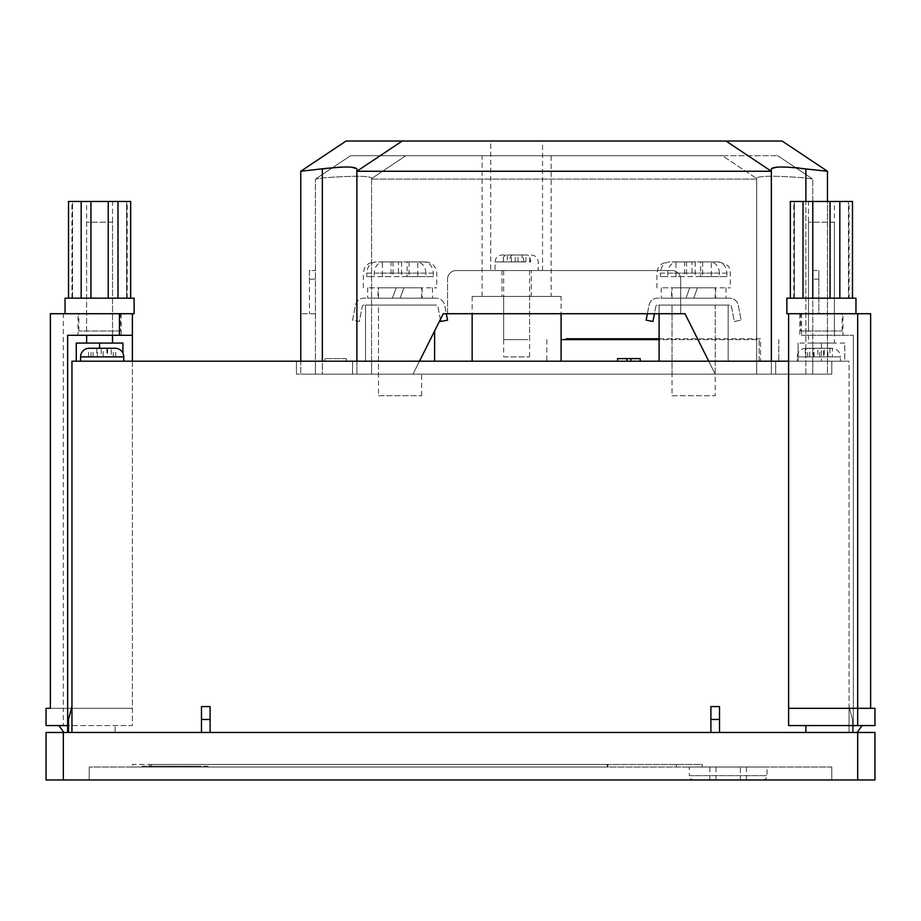 <?xml version="1.0" encoding="UTF-8"?>
<svg xmlns="http://www.w3.org/2000/svg" width="921" height="921" viewBox="0 0 921 921"><rect width="100%" height="100%" fill="white"/><g stroke="black" fill="none" stroke-linecap="round" stroke-linejoin="round"><path stroke-width="0.69" stroke-dasharray="4.61 3.45" d="M417.743 374.156L378.473 374.156L417.743 374.156M417.743 305.081L378.473 305.081L417.743 305.081M382.376 298.174L421.645 298.174L382.376 298.174M417.743 287.812L378.473 287.812L417.743 287.812M382.376 261.909L391.045 261.909L391.045 276.588L366.754 276.588L374.191 276.588L374.191 273.134C374.778 266.25 377.909 262.508 383.597 261.909L423.948 261.909C429.623 262.497 432.755 266.238 433.365 273.134L433.365 276.588L392.979 276.588L392.979 261.909L382.376 261.909L382.376 276.588L392.979 276.588M370 287.812L436.761 287.812L370 287.812M447.548 320.186L440.768 321.487L437.889 306.486A1.727 1.727 0 0 0 436.197 305.081L363.922 305.081A1.727 1.727 0 0 0 362.229 306.486L359.351 321.487L352.57 320.186L355.448 305.185A8.634 8.634 0 0 1 363.922 298.174L436.197 298.174A8.634 8.634 0 0 1 444.67 305.185L447.548 320.186M440.376 319.437L437.889 306.486A1.727 1.727 0 0 0 436.197 305.081L363.922 305.081A1.727 1.727 0 0 0 362.229 306.486L359.351 321.487L352.57 320.186L355.448 305.185A8.634 8.634 0 0 1 363.922 298.174L436.197 298.174A8.634 8.634 0 0 1 444.67 305.185L446.305 313.716L443.231 313.716L684.994 313.716L715.214 374.156L672.042 374.156L715.214 374.156L708.744 361.205M378.047 287.812L422.083 287.812L403.916 287.812L400.151 298.174L432.444 298.174L367.686 298.174L392.427 298.174L396.203 287.812L392.427 298.174L378.047 298.174L422.083 298.174L400.151 298.174L403.916 287.812L367.686 287.812L396.203 287.812L378.047 287.812L378.047 298.174M425.928 273.134C425.341 266.25 422.209 262.508 416.522 261.909L376.171 261.909C370.495 262.497 367.364 266.238 366.754 273.134L425.928 273.134L425.928 276.588M409.074 261.909L409.074 276.588L417.743 276.588L417.743 261.909L409.074 261.909L423.948 261.909M417.743 276.588L407.14 276.588L407.14 261.909L398.471 261.909L398.471 276.588L374.191 276.588M407.14 276.588L398.471 276.588M417.743 261.909L407.14 261.909M416.522 261.909L392.979 261.909M401.648 261.909L401.648 276.588M391.045 276.588L382.376 276.588M398.471 261.909L383.597 261.909M391.045 261.909L376.171 261.909M366.754 276.588L366.754 273.134M433.365 276.588L409.074 276.588M711.311 305.081L672.042 305.081L711.311 305.081M675.945 298.174L715.214 298.174L675.945 298.174M711.311 287.812L672.042 287.812L711.311 287.812M675.945 261.909L684.614 261.909L684.614 276.588L660.322 276.588L667.76 276.588L667.76 273.134C668.347 266.25 671.478 262.508 677.165 261.909L717.517 261.909C723.192 262.497 726.324 266.238 726.934 273.134L726.934 276.588L686.548 276.588L686.548 261.909L675.945 261.909L675.945 276.588L686.548 276.588M663.569 287.812L730.318 287.812L663.569 287.812M647.382 313.716L649.017 305.185A8.634 8.634 0 0 1 657.49 298.174L729.766 298.174A8.634 8.634 0 0 1 738.239 305.185L741.117 320.186L734.336 321.487L731.458 306.486A1.727 1.727 0 0 0 729.766 305.081L657.49 305.081A1.727 1.727 0 0 0 655.798 306.486L652.92 321.487L646.139 320.186L649.017 305.185A8.634 8.634 0 0 1 657.49 298.174L729.766 298.174A8.634 8.634 0 0 1 738.239 305.185L741.117 320.186L734.336 321.487L731.458 306.486A1.727 1.727 0 0 0 729.766 305.081L657.49 305.081A1.727 1.727 0 0 0 655.798 306.486L654.417 313.716M671.605 287.812L715.64 287.812L697.485 287.812L693.72 298.174L726.001 298.174L661.243 298.174L685.995 298.174L689.771 287.812L685.995 298.174L671.605 298.174L715.64 298.174L693.72 298.174L697.485 287.812L661.243 287.812L689.771 287.812L671.605 287.812L671.605 298.174M719.497 273.134C718.91 266.25 715.778 262.508 710.091 261.909L669.74 261.909C664.064 262.497 660.933 266.238 660.322 273.134L719.497 273.134L719.497 276.588M702.642 261.909L702.642 276.588L711.311 276.588L711.311 261.909L702.642 261.909L717.517 261.909M711.311 276.588L700.708 276.588L700.708 261.909L692.039 261.909L692.039 276.588L667.76 276.588M700.708 276.588L692.039 276.588M711.311 261.909L700.708 261.909M710.091 261.909L686.548 261.909M695.217 261.909L695.217 276.588M684.614 276.588L675.945 276.588M692.039 261.909L677.165 261.909M684.614 261.909L669.74 261.909M660.322 276.588L660.322 273.134M726.934 276.588L702.642 276.588M520.33 255.002L501.945 255.002L520.33 255.002C522.472 255.37 523.646 257.673 523.876 261.909L502.647 261.909L511.316 261.909L503.465 261.909L507.344 261.909L507.344 255.002M497.927 270.544L538.209 270.544L497.927 270.544M527.837 339.619L503.672 339.619L527.837 339.619M527.837 270.544L503.672 270.544L527.837 270.544M531.302 270.544L501.945 270.544L531.302 270.544L531.302 296.447L501.945 296.447L531.302 296.447M501.945 270.544L501.945 296.447M551.161 296.447L482.086 296.447L551.161 296.447L551.161 155.707L482.086 155.707L551.161 155.707M482.086 296.447L482.086 155.707M490.72 270.544L542.527 270.544L490.72 270.544L490.72 141.028L542.527 141.028L490.72 141.028M542.527 270.544L542.527 141.028M799.117 168.048L827.461 171.248L827.461 374.156L805.875 374.156L831.778 374.156L805.875 374.156L812.783 374.156L812.783 179.1L805.875 177.937C776.012 175.715 759.606 175.715 756.659 177.937C759.549 175.715 775.954 175.715 805.875 177.937L812.783 179.1L812.783 374.156L296.447 374.156L371.566 374.156L371.566 177.937L371.566 179.1L756.659 179.1L756.659 177.937L756.659 179.1L371.566 179.1L371.566 374.156L413.011 374.156L322.35 374.156L371.566 374.156L371.566 177.937L371.566 374.156L371.566 361.205L831.778 361.205L296.447 361.205L371.566 361.205L371.566 374.156L805.875 374.156L771.338 374.156L771.338 168.957L771.338 374.156L805.875 374.156L756.659 374.156L756.659 177.937L756.659 374.156L756.659 361.205L756.659 374.156L371.566 374.156L371.566 361.205L371.566 374.156L300.764 374.156L322.35 374.156L300.764 374.156L300.764 313.716L300.764 374.156L827.461 374.156L805.875 374.156L827.461 374.156L827.461 201.469M402.212 141.028L782.125 141.028L827.461 171.248M322.35 361.205L322.35 177.937L322.35 374.156L315.443 374.156L315.443 179.1L322.35 177.937C352.213 175.715 368.619 175.715 371.566 177.937C368.676 175.715 352.271 175.715 322.35 177.937L315.443 179.1L315.443 374.156L322.35 374.156L322.35 168.957L300.764 171.248L346.089 141.028L402.224 141.028L356.888 171.248L356.888 168.957L356.888 374.156L356.888 168.957L348.875 167.081L328.555 168.106M771.338 361.205L771.338 168.957L778.061 167.127L795.686 167.703M419.492 361.205L443.231 313.716L413.011 374.156L443.231 313.716L447.548 313.716L447.548 279.178L447.548 313.716L680.677 313.716L680.677 279.178L680.677 313.716L684.994 313.716L447.548 313.716L447.548 279.178A8.634 8.634 0 0 1 456.183 270.544L672.042 270.544L456.183 270.544A8.634 8.634 0 0 0 447.548 279.178L447.548 313.716M356.888 361.205L356.888 171.248L771.338 171.248L726.001 141.028M300.764 361.205L300.764 171.248M722.386 155.707L777.681 155.707L722.386 155.707L756.659 178.559L722.386 155.707L350.544 155.707L722.386 155.707M756.659 179.1L756.659 374.156L805.875 374.156L756.659 374.156L756.659 179.1M680.677 279.178A8.634 8.634 0 0 0 672.042 270.544A8.634 8.634 0 0 1 680.677 279.178L680.677 313.716L680.677 279.178A8.634 8.634 0 0 0 672.042 270.544L456.183 270.544L672.042 270.544A8.634 8.634 0 0 1 680.677 279.178M715.214 374.156L684.994 313.716L715.214 374.156L715.214 305.081L672.042 305.081L715.214 305.081L715.214 395.742L672.042 395.742L672.042 305.081L672.042 374.156M405.839 155.707L371.566 178.559L405.839 155.707M777.681 155.707L811.965 178.559L777.681 155.707M350.544 155.707L316.26 178.559L350.544 155.707M818.827 313.716L827.461 313.716L812.783 313.716L818.827 313.716L818.827 279.178L818.827 313.716M315.443 313.716L300.764 313.716L315.443 313.716M812.783 270.544L818.827 270.544L812.783 270.544M818.827 270.544L818.827 279.178L818.827 270.544M456.183 270.544A8.634 8.634 0 0 0 447.548 279.178A8.634 8.634 0 0 1 456.183 270.544M309.398 279.178L309.398 313.716L309.398 270.544L315.443 270.544L309.398 270.544L309.398 279.178L315.443 279.178L309.398 279.178M521.931 261.909L509.371 261.909C509.601 257.673 510.775 255.37 512.916 255.002L527.065 255.002C529.195 255.359 530.381 257.661 530.6 261.909L521.931 261.909L521.931 255.002M512.916 255.002L527.065 255.002M507.344 261.909L523.876 261.909L495.038 261.909L495.038 270.544M515.196 261.909L515.196 255.002M518.051 261.909L518.051 255.002M506.182 255.002C504.052 255.359 502.866 257.661 502.647 261.909L495.038 261.909C495.452 257.719 497.754 255.416 501.945 255.002M511.316 261.909L511.316 255.002M529.782 261.909L529.782 255.002M525.903 261.909L525.903 255.002M503.465 261.909L503.465 255.002M808.465 330.984L834.368 330.984L808.465 330.984L808.465 201.469L834.368 201.469L808.465 201.469M834.368 330.984L834.368 201.469M786.879 298.174L791.507 298.174L790.345 298.174L790.345 201.469L803.008 201.469L803.008 298.174L791.507 298.174L821.417 298.174L812.783 298.174L812.783 201.469L803.008 201.469M794.374 298.174L790.345 298.174L794.374 298.174L794.374 201.469L790.345 201.469L794.374 201.469L794.374 298.174L793.787 298.174L794.374 298.174M800.694 330.984L842.139 330.984L800.694 330.984L800.694 313.716L842.139 313.716L800.694 313.716M842.139 330.984L842.139 313.716M870.633 708.307L870.633 313.716L788.606 313.716L855.954 313.716L788.606 313.716L788.606 725.575L874.95 725.575L874.95 708.307L788.606 708.307M793.787 298.174L793.787 201.469M843.003 313.716L799.831 313.716L843.003 313.716L843.003 335.302L799.831 335.302L843.003 335.302M799.831 313.716L799.831 335.302M801.558 335.302L853.364 335.302L801.558 335.302L801.558 313.716M857.163 732.483L805.875 732.483L853.364 732.483L853.364 335.302L853.364 732.483L857.163 732.483L861.998 725.575M805.875 732.483L805.875 725.575M788.606 313.716L786.879 313.716M803.008 298.174L790.345 298.174M830.051 298.174L839.825 298.174L839.825 201.469L830.051 201.469L830.051 298.174L821.417 298.174L851.326 298.174L812.783 298.174M839.825 298.174L852.489 298.174L848.46 298.174L849.047 298.174L848.46 298.174L848.46 201.469L852.489 201.469L848.46 201.469L848.46 298.174L855.954 298.174M839.825 201.469L852.489 201.469L852.489 298.174M812.783 201.469L830.051 201.469M112.535 330.984L86.632 330.984L112.535 330.984L112.535 201.469L86.632 201.469L112.535 201.469M86.632 330.984L86.632 201.469M65.046 298.174L130.655 298.174L130.655 201.469L108.218 201.469L108.218 298.174L134.121 298.174M126.626 298.174L130.655 298.174L126.626 298.174L126.626 201.469L126.626 298.174L127.213 298.174L126.626 298.174M120.306 330.984L78.861 330.984L120.306 330.984L120.306 313.716L78.861 313.716L120.306 313.716M78.861 330.984L78.861 313.716M134.121 313.716L50.367 313.716L50.367 708.307L63.319 708.307L50.367 708.307M127.213 298.174L127.213 201.469M77.997 313.716L121.169 313.716L77.997 313.716L77.997 335.302L121.169 335.302L77.997 335.302M121.169 313.716L121.169 335.302M132.394 313.716L132.394 708.307L63.319 708.307L63.319 313.716M46.05 708.307L46.05 725.575L63.319 725.575L63.319 708.307L132.394 708.307L132.394 725.575L63.319 725.575M132.394 361.205L132.394 725.575L67.636 725.575M132.394 335.302L67.636 335.302L67.636 732.483L63.837 732.483L59.002 725.575M63.837 732.483L67.636 732.483M115.125 732.483L115.125 725.575L115.125 732.483M130.655 298.174L108.218 298.174M90.949 298.174L81.175 298.174L99.583 298.174L90.949 298.174L90.949 201.469L81.175 201.469L81.175 298.174L69.674 298.174L81.175 298.174M68.511 298.174L69.674 298.174L68.511 298.174L68.511 201.469L72.54 201.469L72.54 298.174L68.511 298.174L72.54 298.174L71.953 298.174L72.54 298.174L72.54 201.469L68.511 201.469L81.175 201.469M117.992 298.174L117.992 201.469M90.949 201.469L108.218 201.469M693.628 779.972L762.703 779.972L693.628 779.972A4.317 4.317 0 0 1 689.311 775.655L767.02 775.655L689.311 775.655L689.311 767.02L767.02 767.02L689.311 767.02M762.703 779.972A4.317 4.317 0 0 0 767.02 775.655L767.02 767.02M112.535 222.191L86.632 222.191L112.535 222.191L112.535 335.302M86.632 222.191L86.632 335.302M86.632 343.073L112.535 343.073L86.632 343.073M834.368 222.191L808.465 222.191L834.368 222.191L834.368 343.073L808.465 343.073L834.368 343.073M808.465 222.191L808.465 343.073M831.778 348.253L831.179 348.253L832.377 348.368L832.377 356.888L807.717 356.888L813.416 356.888L813.416 348.253L805.276 348.368L831.778 348.253A8.634 8.634 0 0 1 840.413 356.888L797.241 356.888L840.413 356.888L840.413 361.205L797.241 361.205L840.413 361.205M805.875 348.253A8.634 8.634 0 0 0 797.241 356.888L797.241 361.205M84.49 361.205L123.759 361.205L84.49 361.205M503.672 356.888L529.575 356.888L503.672 356.888L503.672 296.447L529.575 296.447L503.672 296.447M529.575 356.888L529.575 296.447M659.091 338.755L760.539 338.755L760.539 361.205L759.146 361.205L760.539 361.205M566.265 339.619L759.146 339.619L759.146 361.205L778.809 361.205L546.844 361.205L778.809 361.205L759.146 361.205L759.146 339.619L566.265 339.619M378.473 395.742L421.645 395.742L378.473 395.742L378.473 305.081L421.645 305.081L378.473 305.081L378.473 374.156M421.645 395.742L421.645 374.156M561.096 296.447L472.151 296.447L561.096 296.447L561.096 313.716M472.151 296.447L472.151 313.716M472.151 361.205L561.096 361.205L472.151 361.205M607.964 764.43L151.355 764.43L151.355 767.02L702.263 767.02L132.394 767.02L607.284 767.02L149.663 767.02L151.355 767.02L151.355 764.43L607.284 764.43L607.284 767.02L607.284 764.43L132.394 764.43L132.394 767.02L132.394 764.43L702.263 764.43L702.263 767.02L702.263 764.43L607.964 764.43L607.964 767.02M831.778 767.02L89.222 767.02L831.778 767.02L831.778 779.972L89.222 779.972L831.778 779.972L831.778 767.02M160.404 767.02L208.042 767.02L160.404 767.02L160.404 766.157L152.541 766.157L152.541 767.02M857.681 732.483L857.681 779.972L874.95 779.972L874.95 732.483L46.05 732.483L46.05 779.972L63.319 779.972L63.319 732.483M788.606 361.205L849.047 361.205L849.047 732.483L849.047 706.58L849.047 732.483L849.047 706.58L852.501 719.474L849.047 706.58L852.501 719.474L849.047 706.58L849.047 732.483L852.501 732.483L710.897 732.483L852.501 732.483L849.047 732.483L849.047 361.205L71.953 361.205L71.953 732.483L68.499 732.483L210.103 732.483L71.953 732.483L71.953 706.58L71.953 732.483M710.897 732.483L710.897 706.58L710.897 732.483L210.103 732.483L710.897 732.483L710.897 706.58L719.531 706.58L719.531 732.483M201.469 719.474L210.103 719.474L210.103 732.483L210.103 706.58L201.469 706.58L201.469 732.483M122.896 353.123L122.896 343.073L76.27 343.073L76.27 361.205L122.896 361.205L76.27 361.205M844.73 343.073L798.104 343.073L844.73 343.073L844.73 361.205L821.417 361.205L844.73 361.205L844.73 343.073M798.104 361.205L821.417 361.205L798.104 361.205L798.104 343.073L798.104 361.205M813.416 348.253L806.474 348.253M822.729 348.253L810.929 348.253M829.096 348.253L831.179 348.253M98.271 348.253L103.129 348.253L103.129 356.888L111.257 356.888L111.257 348.368M110.071 348.253L103.129 348.253M115.125 348.253L89.222 348.253M111.257 356.888L115.724 356.888L107.584 356.888L107.584 348.253L112.443 348.253M96.763 348.334L96.763 356.888L88.623 356.888L101.218 356.888L101.218 348.253L106.076 348.253M89.821 348.253L94.276 348.253M324.791 361.205L346.261 361.205L324.791 361.205L324.791 358.614L346.261 358.614L346.261 361.205L346.261 358.614L324.791 358.614L324.791 361.205M617.577 361.205L617.577 358.614L626.879 358.614L626.879 361.205L640.164 361.205L617.577 361.205L626.879 361.205L626.879 358.614L630.862 358.614L630.862 361.205M728.166 361.205L659.091 361.205L728.166 361.205L728.166 305.081L728.166 361.205M434.597 361.205L365.522 361.205L434.597 361.205L434.597 330.984M857.681 779.972L63.319 779.972M89.222 767.02L89.222 779.972L89.222 767.02M775.655 374.156L775.655 361.205L775.655 374.156M352.57 374.156L352.57 361.205L352.57 374.156M296.447 374.156L296.447 361.205L296.447 374.156M831.778 374.156L831.778 361.205L831.778 374.156M812.783 374.156L812.783 361.205L812.783 374.156M315.443 374.156L315.443 361.205L315.443 374.156M659.091 361.205L659.091 305.081L728.166 305.081L659.091 305.081L659.091 313.716M365.522 305.081L365.522 361.205L365.522 305.081L434.597 305.081L365.522 305.081M672.042 395.742L715.214 395.742M659.091 339.619L561.096 339.619M778.809 339.619L778.809 361.205L778.809 339.619M760.539 338.755L566.265 338.755M626.879 358.614L626.879 361.205M630.862 358.614L640.164 358.614L640.164 361.205M115.724 356.888L115.724 348.368M93.09 356.888L93.09 348.368M88.623 356.888L88.623 348.368M107.584 356.888L113.283 356.888L106.917 356.888L106.917 348.368M101.218 356.888L106.917 356.888M103.129 356.888L96.763 356.888M113.283 356.888L113.283 348.368M91.064 356.888L91.064 348.368M97.43 356.888L97.43 348.368M832.377 348.368L808.557 348.253M826.724 348.253L814.924 348.253M829.936 348.368L829.936 356.888L823.57 356.888L823.57 348.368M823.57 356.888L817.871 356.888L817.871 348.253M829.936 356.888L824.237 356.888L824.237 348.253M807.717 356.888L807.717 348.368M814.083 356.888L814.083 348.368M819.782 356.888L819.782 348.253M817.871 356.888L805.276 356.888L805.276 348.368M809.743 356.888L809.743 348.368M813.416 356.888L805.276 356.888M827.91 356.888L827.91 348.368M832.377 356.888L824.237 356.888M821.417 343.073L821.417 361.205L821.417 343.073M99.583 343.073L99.583 348.253M68.499 732.483L68.499 719.474L68.499 732.483L68.499 719.474L71.953 706.58M210.103 719.474L210.103 732.483M710.897 719.474L719.531 719.474M852.501 719.474L852.501 732.483L852.501 719.474M740.38 779.972L709.849 779.972L746.482 779.972L740.38 779.972L740.38 767.02L746.482 767.02L709.849 767.02L740.38 767.02M746.482 779.972L746.482 767.02M715.951 779.972L715.951 767.02M709.849 779.972L709.849 767.02M152.541 766.157L142.202 766.157L142.202 767.02M142.202 766.157L169.625 766.157L169.625 767.02M169.625 766.157L180.62 766.157L180.62 767.02M180.62 766.157L208.042 766.157L208.042 767.02M208.042 766.157L197.704 766.157L197.704 767.02M197.704 766.157L189.841 766.157L189.841 767.02M189.841 766.157L160.404 766.157M170.408 766.157L186.917 766.157L170.408 766.157L170.408 767.02L163.328 767.02L186.917 767.02L170.408 767.02M163.328 766.157L163.328 767.02M175.128 766.157L175.128 767.02M186.917 766.157L186.917 767.02M433.365 273.134L374.191 273.134M726.934 273.134L667.76 273.134M805.875 201.469L805.875 168.957M805.875 374.156L805.875 177.937L805.875 374.156M818.827 279.178L812.783 279.178L818.827 279.178M80.588 356.888L123.759 356.888M676.359 764.43L676.359 767.02L676.359 764.43M180.205 766.157L180.205 767.02M421.645 298.174L421.645 287.812M425.537 261.909C432.352 262.577 436.094 266.319 436.761 273.134L436.761 287.812M363.369 287.812L363.369 273.134L364.428 268.356C364.382 268.425 366.017 262.969 374.594 261.909M367.686 287.812L367.686 298.174M432.444 287.812L432.444 298.174M422.083 287.812L422.083 298.174M378.473 298.174L378.473 287.812M715.214 298.174L715.214 287.812M719.094 261.909C726.577 264.442 729.927 266.537 729.179 268.195L730.318 273.134L730.318 287.812M656.926 287.812L656.926 273.134L658.043 268.276C657.997 268.322 659.666 262.946 668.151 261.909M661.243 287.812L661.243 298.174M726.001 287.812L726.001 298.174M715.64 287.812L715.64 298.174M672.042 298.174L672.042 287.812M503.672 339.619L503.672 270.544M529.575 339.619L529.575 270.544M531.302 255.002C535.492 255.416 537.795 257.719 538.209 261.909L538.209 270.544M849.047 298.174L849.047 201.469M71.953 298.174L71.953 201.469M546.844 339.619L546.844 361.205M149.663 764.43L149.663 767.02"/><path stroke-width="1.38" d="M447.548 313.716L446.305 313.716L447.548 320.186L440.768 321.487L440.376 319.437M654.417 313.716L652.92 321.487L646.139 320.186L647.382 313.716M322.35 361.205L322.35 168.957C343.337 166.367 354.85 166.367 356.888 168.957L356.888 171.248L771.338 171.248L771.338 168.957C773.41 166.367 784.922 166.367 805.875 168.957L827.461 171.248L782.125 141.028L346.089 141.028L300.764 171.248L328.555 168.106M726.001 141.028L771.338 171.248L771.338 361.205M708.744 361.205L684.994 313.716L443.231 313.716L419.492 361.205M402.224 141.028L356.888 171.248L356.888 361.205M795.686 167.703L799.117 168.048M827.461 171.248L827.461 201.469M300.764 171.248L300.764 361.205M790.345 298.174L790.345 201.469L812.783 201.469L812.783 298.174M855.954 313.716L855.954 298.174L786.879 298.174L786.879 313.716L870.633 313.716L870.633 708.307M788.606 313.716L788.606 725.575L857.681 725.575L857.681 708.307L874.95 708.307L874.95 725.575L857.681 725.575M788.606 708.307L857.681 708.307L857.681 313.716M805.875 732.483L805.875 725.575M857.163 732.483L861.998 725.575M839.825 298.174L839.825 201.469L812.783 201.469M830.051 298.174L830.051 201.469M803.008 298.174L803.008 201.469M852.489 298.174L852.489 201.469L839.825 201.469M130.655 298.174L130.655 201.469L117.992 201.469L117.992 298.174M65.046 313.716L65.046 298.174L134.121 298.174L134.121 313.716L132.394 313.716L132.394 361.205M50.367 708.307L46.05 708.307L50.367 708.307L50.367 313.716L132.394 313.716M46.05 708.307L46.05 725.575L67.636 725.575L67.636 335.302L119.442 335.302L119.442 313.716M132.394 335.302L119.442 335.302M67.636 732.483L67.636 725.575M63.837 732.483L59.002 725.575M108.218 298.174L108.218 201.469L117.992 201.469M90.949 298.174L90.949 201.469L68.511 201.469L68.511 298.174M81.175 298.174L81.175 201.469M108.218 201.469L90.949 201.469M86.632 335.302L86.632 343.073M112.535 335.302L112.535 343.073M114.526 348.253L89.222 348.253A8.634 8.634 0 0 0 80.588 356.888L123.759 356.888A8.634 8.634 0 0 0 115.125 348.253L107.584 348.253M566.265 339.619L566.265 338.755L659.091 338.755M472.151 313.716L472.151 361.205M561.096 313.716L561.096 361.205M46.05 732.483L63.319 732.483L63.319 779.972L46.05 779.972L46.05 732.483M857.681 732.483L874.95 732.483L874.95 779.972L857.681 779.972L857.681 732.483L63.319 732.483M71.953 732.483L71.953 361.205L788.606 361.205M210.103 732.483L210.103 706.58L201.469 706.58L201.469 732.483M719.531 732.483L719.531 706.58L710.897 706.58L710.897 732.483M76.27 361.205L76.27 343.073L122.896 343.073L122.896 353.123M101.218 348.253L96.763 348.334M857.681 779.972L63.319 779.972M659.091 313.716L659.091 361.205M434.597 330.984L434.597 361.205M561.096 339.619L659.091 339.619M640.164 361.205L640.164 358.614L617.577 358.614L617.577 361.205M626.879 358.614L626.879 361.205M630.862 358.614L630.862 361.205M91.904 348.253L96.763 348.253M99.583 343.073L99.583 348.253M719.531 719.474L710.897 719.474M210.103 719.474L201.469 719.474M71.953 706.58L68.499 719.474L68.499 732.483M805.875 168.957L805.875 201.469M80.588 356.888L80.588 361.205M123.759 356.888L123.759 361.205"/></g></svg>
